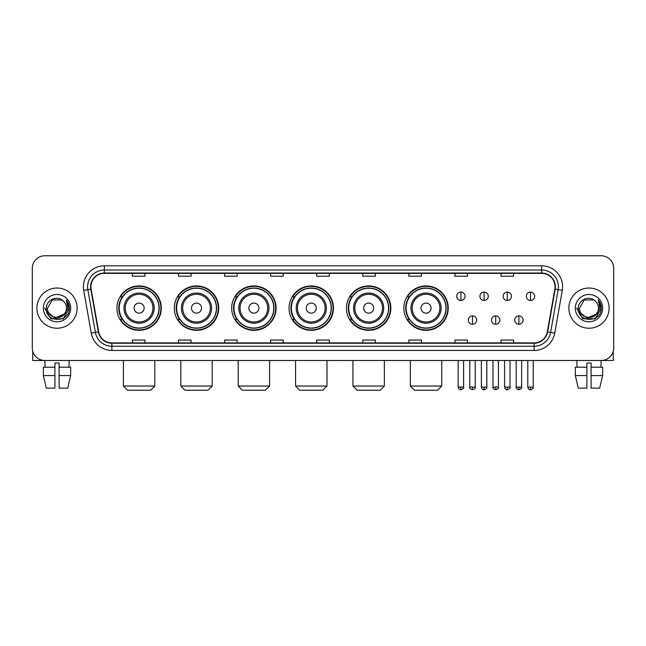 <?xml version="1.0" encoding="UTF-8"?>
<svg xmlns="http://www.w3.org/2000/svg" width="646" height="646" viewBox="0 0 646 646"><rect width="100%" height="100%" fill="white"/><g stroke="black" fill="none" stroke-linecap="round" stroke-linejoin="round"><path stroke-width="0.97" d="M403.847 308.134A22.198 22.198 0 0 0 426.045 330.332A22.198 22.198 0 0 0 448.243 308.134A22.198 22.198 0 0 0 426.045 285.928A22.198 22.198 0 0 0 403.847 308.134M346.458 308.134A22.198 22.198 0 0 0 368.656 330.332A22.198 22.198 0 0 0 390.854 308.134A22.198 22.198 0 0 0 368.656 285.928A22.198 22.198 0 0 0 346.458 308.134M289.069 308.134A22.198 22.198 0 0 0 311.275 330.332A22.198 22.198 0 0 0 333.473 308.134A22.198 22.198 0 0 0 311.275 285.928A22.198 22.198 0 0 0 289.069 308.134M231.688 308.134A22.198 22.198 0 0 0 253.886 330.332A22.198 22.198 0 0 0 276.084 308.134A22.198 22.198 0 0 0 253.886 285.928A22.198 22.198 0 0 0 231.688 308.134M174.299 308.134A22.198 22.198 0 0 0 196.497 330.332A22.198 22.198 0 0 0 218.703 308.134A22.198 22.198 0 0 0 196.497 285.928A22.198 22.198 0 0 0 174.299 308.134M116.91 308.134A22.198 22.198 0 0 0 139.116 330.332A22.198 22.198 0 0 0 161.314 308.134A22.198 22.198 0 0 0 139.116 285.928A22.198 22.198 0 0 0 116.91 308.134M122.239 319.439A20.317 20.317 0 0 1 122.239 296.821M179.62 319.439A20.317 20.317 0 0 1 179.62 296.821M237.009 319.439A20.317 20.317 0 0 1 237.009 296.821M294.398 319.439A20.317 20.317 0 0 1 294.398 296.821M351.779 319.439A20.317 20.317 0 0 1 351.779 296.821M409.168 319.439A20.317 20.317 0 0 1 409.168 296.821M32.3 268.34L32.3 347.919A12.565 12.565 0 0 0 44.865 360.492L601.135 360.492A12.565 12.565 0 0 0 613.7 347.919L613.7 268.34A12.565 12.565 0 0 0 601.135 255.768L44.865 255.768A12.565 12.565 0 0 0 32.3 268.34L32.3 347.919M36.911 308.134A20.107 20.107 0 0 0 57.018 328.233A20.107 20.107 0 0 0 77.116 308.134A20.107 20.107 0 0 0 57.018 288.027A20.107 20.107 0 0 0 36.911 308.134A20.107 20.107 0 0 0 57.018 328.233A20.107 20.107 0 0 0 77.116 308.134A20.107 20.107 0 0 0 57.018 288.027A20.107 20.107 0 0 0 36.911 308.134M568.884 308.134A20.107 20.107 0 0 0 588.982 328.233A20.107 20.107 0 0 0 609.089 308.134A20.107 20.107 0 0 0 588.982 288.027A20.107 20.107 0 0 0 568.884 308.134A20.107 20.107 0 0 0 588.982 328.233A20.107 20.107 0 0 0 609.089 308.134A20.107 20.107 0 0 0 588.982 288.027A20.107 20.107 0 0 0 568.884 308.134M90.941 286.767A13.405 13.405 0 0 1 104.345 273.363L541.655 273.363A13.405 13.405 0 0 1 554.857 289.093L547.323 331.818A13.405 13.405 0 0 1 534.121 342.897L111.879 342.897A13.405 13.405 0 0 1 98.677 331.818L91.143 289.093A13.405 13.405 0 0 1 90.941 286.767M90.61 286.767A13.736 13.736 0 0 0 90.82 289.15L98.353 331.874A13.736 13.736 0 0 0 111.879 343.228L534.121 343.228A13.736 13.736 0 0 0 547.647 331.874L555.18 289.15A13.736 13.736 0 0 0 541.655 273.032L104.345 273.032A13.736 13.736 0 0 0 90.61 286.767M83.722 290.401A20.947 20.947 0 0 1 104.345 265.821L541.655 265.821A20.947 20.947 0 0 1 562.278 290.401L554.744 333.126A20.947 20.947 0 0 1 534.121 350.439L111.879 350.439A20.947 20.947 0 0 1 91.256 333.126L83.722 290.401L87.848 289.674A16.756 16.756 0 0 1 104.345 270.012L541.655 270.012A16.756 16.756 0 0 1 558.152 289.674L550.618 332.399A16.756 16.756 0 0 1 534.121 346.248L111.879 346.248A16.756 16.756 0 0 1 95.382 332.399L87.848 289.674A16.756 16.756 0 0 1 87.59 286.767M601.135 255.768L44.865 255.768M45.05 367.194L44.865 360.492L601.135 360.492L600.95 367.194M613.7 347.919L613.7 268.34M547.647 331.874L550.618 332.399L558.152 289.674L562.278 290.401M316.718 273.363L316.718 276.197L329.282 276.197L329.282 273.363M270.642 273.363L270.642 276.197L283.206 276.197L283.206 273.363M224.566 273.363L224.566 276.197L237.13 276.197L237.13 273.363M178.49 273.363L178.49 276.197L191.054 276.197L191.054 273.363M132.414 273.363L132.414 276.197L144.979 276.197L144.979 273.363M362.794 273.363L362.794 276.197L375.358 276.197L375.358 273.363M408.87 273.363L408.87 276.197L421.434 276.197L421.434 273.363M454.945 273.363L454.945 276.197L467.51 276.197L467.51 273.363M501.021 273.363L501.021 276.197L513.586 276.197L513.586 273.363M329.282 342.897L329.282 340.062L316.718 340.062L316.718 342.897M283.206 342.897L283.206 340.062L270.642 340.062L270.642 342.897M237.13 342.897L237.13 340.062L224.566 340.062L224.566 342.897M191.054 342.897L191.054 340.062L178.49 340.062L178.49 342.897M144.979 342.897L144.979 340.062L132.414 340.062L132.414 342.897M375.358 342.897L375.358 340.062L362.794 340.062L362.794 342.897M421.434 342.897L421.434 340.062L408.87 340.062L408.87 342.897M467.51 342.897L467.51 340.062L454.945 340.062L454.945 342.897M513.586 342.897L513.586 340.062L501.021 340.062L501.021 342.897M64.269 314.214C59.246 321.005 47.053 316.661 47.546 308.134C46.964 320.343 67.063 320.343 66.481 308.134C67.063 320.343 46.964 320.343 47.546 308.134L52.278 299.93L61.75 299.93L63.219 300.979C57.405 294.891 46.221 299.905 46.326 308.134C45.26 322.742 68.952 323.129 69.34 308.836L69.356 308.134C69.324 305.025 68.29 302.296 66.263 299.946L67.895 308.134L64.269 314.214A9.464 9.464 0 0 0 66.481 308.134C67.063 320.343 46.964 320.343 47.546 308.134L52.278 299.93M66.481 308.134A9.464 9.464 0 0 0 63.219 300.979M64.875 313.706L54.999 318.187L46.617 311.202M43.355 308.134A13.655 13.655 0 0 0 57.018 321.789A13.655 13.655 0 0 0 70.672 308.134A13.655 13.655 0 0 0 57.018 294.471A13.655 13.655 0 0 0 43.355 308.134M66.263 299.946L69.356 308.489L68.783 304.387L69.356 308.489L68.783 304.387L69.356 308.489L66.352 300.051L69.356 308.489L66.352 300.051L69.356 308.134L63.187 318.825L50.84 318.825L44.671 308.134M66.352 300.051L69.356 308.497M32.72 351.141L32.72 360.492L81.307 360.492M43.347 367.194L43.347 375.568L46.326 388.133L43.347 375.568L43.347 367.194L54.918 367.194L54.918 363.004L59.109 363.004L59.109 367.194L70.68 367.194L70.68 375.568L67.701 388.133L70.68 375.568L59.109 375.568L59.109 367.194M69.162 360.492L68.977 367.194M54.918 367.194L54.918 388.133L46.326 388.133M43.347 375.568L54.918 375.568M67.701 388.133L59.109 388.133L59.109 375.568M150.631 390.232L127.593 390.232L123.402 386.042L154.822 386.042L150.631 390.232M144.139 308.134A5.023 5.023 0 0 0 139.116 303.103A5.023 5.023 0 0 0 134.085 308.134A5.023 5.023 0 0 0 139.116 313.157A5.023 5.023 0 0 0 144.139 308.134M154.192 308.134A15.076 15.076 0 0 0 139.116 293.05A15.076 15.076 0 0 0 124.032 308.134A15.076 15.076 0 0 0 139.116 323.21A15.076 15.076 0 0 0 154.192 308.134A15.076 15.076 0 0 1 139.116 323.21A15.076 15.076 0 0 1 124.032 308.134M159.013 308.134A19.897 19.897 0 0 0 139.116 288.237A19.897 19.897 0 0 0 119.219 308.134A19.897 19.897 0 0 0 139.116 328.023A19.897 19.897 0 0 0 159.013 308.134M160.894 308.134A21.778 21.778 0 0 1 120.495 319.439L122.514 319.439A20.083 20.083 0 0 0 152.399 323.186A20.083 20.083 0 0 0 152.399 293.074A20.083 20.083 0 0 0 122.514 296.821L120.495 296.821A21.778 21.778 0 0 1 160.894 308.134M208.02 390.232L184.982 390.232L180.791 386.042L212.211 386.042L208.02 390.232M201.528 308.134A5.023 5.023 0 0 0 196.497 303.103A5.023 5.023 0 0 0 191.474 308.134A5.023 5.023 0 0 0 196.497 313.157A5.023 5.023 0 0 0 201.528 308.134M211.581 308.134A15.076 15.076 0 0 0 196.497 293.05A15.076 15.076 0 0 0 181.421 308.134A15.076 15.076 0 0 0 196.497 323.21A15.076 15.076 0 0 0 211.581 308.134A15.076 15.076 0 0 1 196.497 323.21A15.076 15.076 0 0 1 181.421 308.134M216.394 308.134A19.897 19.897 0 0 0 196.497 288.237A19.897 19.897 0 0 0 176.6 308.134A19.897 19.897 0 0 0 196.497 328.023A19.897 19.897 0 0 0 216.394 308.134M218.283 308.134A21.778 21.778 0 0 1 177.884 319.439L179.903 319.439A20.083 20.083 0 0 0 209.788 323.186A20.083 20.083 0 0 0 209.788 293.074A20.083 20.083 0 0 0 179.903 296.821L177.884 296.821A21.778 21.778 0 0 1 218.283 308.134M265.401 390.232L242.363 390.232L238.18 386.042L269.592 386.042L265.401 390.232M258.909 308.134A5.023 5.023 0 0 0 253.886 303.103A5.023 5.023 0 0 0 248.855 308.134A5.023 5.023 0 0 0 253.886 313.157A5.023 5.023 0 0 0 258.909 308.134M268.962 308.134A15.076 15.076 0 0 0 253.886 293.05A15.076 15.076 0 0 0 238.802 308.134A15.076 15.076 0 0 0 253.886 323.21A15.076 15.076 0 0 0 268.962 308.134A15.076 15.076 0 0 1 253.886 323.21A15.076 15.076 0 0 1 238.802 308.134M273.783 308.134A19.897 19.897 0 0 0 253.886 288.237A19.897 19.897 0 0 0 233.989 308.134A19.897 19.897 0 0 0 253.886 328.023A19.897 19.897 0 0 0 273.783 308.134M275.664 308.134A21.778 21.778 0 0 1 235.273 319.439L237.292 319.439A20.083 20.083 0 0 0 267.169 323.186A20.083 20.083 0 0 0 267.169 293.074A20.083 20.083 0 0 0 237.292 296.821L235.273 296.821A21.778 21.778 0 0 1 275.664 308.134M322.79 390.232L299.752 390.232L295.561 386.042L326.981 386.042L322.79 390.232M316.298 308.134A5.023 5.023 0 0 0 311.275 303.103A5.023 5.023 0 0 0 306.244 308.134A5.023 5.023 0 0 0 311.275 313.157A5.023 5.023 0 0 0 316.298 308.134M326.351 308.134A15.076 15.076 0 0 0 311.275 293.05A15.076 15.076 0 0 0 296.191 308.134A15.076 15.076 0 0 0 311.275 323.21A15.076 15.076 0 0 0 326.351 308.134A15.076 15.076 0 0 1 311.275 323.21A15.076 15.076 0 0 1 296.191 308.134M331.172 308.134A19.897 19.897 0 0 0 311.275 288.237A19.897 19.897 0 0 0 291.378 308.134A19.897 19.897 0 0 0 311.275 328.023A19.897 19.897 0 0 0 331.172 308.134M333.053 308.134A21.778 21.778 0 0 1 292.654 319.439L294.673 319.439A20.083 20.083 0 0 0 324.558 323.186A20.083 20.083 0 0 0 324.558 293.074A20.083 20.083 0 0 0 294.673 296.821L292.654 296.821A21.778 21.778 0 0 1 333.053 308.134M380.179 390.232L357.141 390.232L352.95 386.042L384.362 386.042L380.179 390.232M373.687 308.134A5.023 5.023 0 0 0 368.656 303.103A5.023 5.023 0 0 0 363.633 308.134A5.023 5.023 0 0 0 368.656 313.157A5.023 5.023 0 0 0 373.687 308.134M383.74 308.134A15.076 15.076 0 0 0 368.656 293.05A15.076 15.076 0 0 0 353.58 308.134A15.076 15.076 0 0 0 368.656 323.21A15.076 15.076 0 0 0 383.74 308.134A15.076 15.076 0 0 1 368.656 323.21A15.076 15.076 0 0 1 353.58 308.134M388.553 308.134A19.897 19.897 0 0 0 368.656 288.237A19.897 19.897 0 0 0 348.759 308.134A19.897 19.897 0 0 0 368.656 328.023A19.897 19.897 0 0 0 388.553 308.134M390.442 308.134A21.778 21.778 0 0 1 350.043 319.439L352.062 319.439A20.083 20.083 0 0 0 381.947 323.186A20.083 20.083 0 0 0 381.947 293.074A20.083 20.083 0 0 0 352.062 296.821L350.043 296.821A21.778 21.778 0 0 1 390.442 308.134M437.56 390.232L414.522 390.232L410.339 386.042L441.751 386.042L437.56 390.232M431.068 308.134A5.023 5.023 0 0 0 426.045 303.103A5.023 5.023 0 0 0 421.014 308.134A5.023 5.023 0 0 0 426.045 313.157A5.023 5.023 0 0 0 431.068 308.134M441.121 308.134A15.076 15.076 0 0 0 426.045 293.05A15.076 15.076 0 0 0 410.961 308.134A15.076 15.076 0 0 0 426.045 323.21A15.076 15.076 0 0 0 441.121 308.134A15.076 15.076 0 0 1 426.045 323.21A15.076 15.076 0 0 1 410.961 308.134M445.942 308.134A19.897 19.897 0 0 0 426.045 288.237A19.897 19.897 0 0 0 406.148 308.134A19.897 19.897 0 0 0 426.045 328.023A19.897 19.897 0 0 0 445.942 308.134M447.823 308.134A21.778 21.778 0 0 1 407.432 319.439L409.443 319.439A20.083 20.083 0 0 0 439.328 323.186A20.083 20.083 0 0 0 439.328 293.074A20.083 20.083 0 0 0 409.443 296.821L407.432 296.821A21.778 21.778 0 0 1 447.823 308.134M460.897 292.089A4.191 4.191 0 0 0 456.706 296.272A4.191 4.191 0 0 0 460.897 300.463A4.191 4.191 0 0 0 465.08 296.272A4.191 4.191 0 0 0 460.897 292.089L460.897 300.463A4.191 4.191 0 0 0 465.08 296.272A4.191 4.191 0 0 0 460.897 292.089M484.096 292.089A4.191 4.191 0 0 0 479.913 296.272A4.191 4.191 0 0 0 484.096 300.463A4.191 4.191 0 0 0 488.287 296.272A4.191 4.191 0 0 0 484.096 292.089L484.096 300.463A4.191 4.191 0 0 0 488.287 296.272A4.191 4.191 0 0 0 484.096 292.089M507.304 292.089A4.191 4.191 0 0 0 503.113 296.272A4.191 4.191 0 0 0 507.304 300.463A4.191 4.191 0 0 0 511.495 296.272A4.191 4.191 0 0 0 507.304 292.089L507.304 300.463A4.191 4.191 0 0 0 511.495 296.272A4.191 4.191 0 0 0 507.304 292.089M530.511 292.089A4.191 4.191 0 0 0 526.32 296.272A4.191 4.191 0 0 0 530.511 300.463A4.191 4.191 0 0 0 534.702 296.272A4.191 4.191 0 0 0 530.511 292.089L530.511 300.463A4.191 4.191 0 0 0 534.702 296.272A4.191 4.191 0 0 0 530.511 292.089M472.501 315.878A4.191 4.191 0 0 0 468.31 320.069A4.191 4.191 0 0 0 472.501 324.26A4.191 4.191 0 0 0 476.683 320.069A4.191 4.191 0 0 0 472.501 315.878L472.501 324.26A4.191 4.191 0 0 0 476.683 320.069A4.191 4.191 0 0 0 472.501 315.878M495.7 315.878A4.191 4.191 0 0 0 491.517 320.069A4.191 4.191 0 0 0 495.7 324.26A4.191 4.191 0 0 0 499.891 320.069A4.191 4.191 0 0 0 495.7 315.878L495.7 324.26A4.191 4.191 0 0 0 499.891 320.069A4.191 4.191 0 0 0 495.7 315.878M518.908 315.878A4.191 4.191 0 0 0 514.717 320.069A4.191 4.191 0 0 0 518.908 324.26A4.191 4.191 0 0 0 523.098 320.069A4.191 4.191 0 0 0 518.908 315.878L518.908 324.26A4.191 4.191 0 0 0 523.098 320.069A4.191 4.191 0 0 0 518.908 315.878M613.28 351.141L613.28 360.492L564.693 360.492M575.32 367.194L575.32 375.568L578.299 388.133L575.32 375.568L575.32 367.194L586.891 367.194L586.891 363.004L591.082 363.004L591.082 367.194L602.653 367.194L602.653 375.568L599.674 388.133L602.653 375.568L591.082 375.568L591.082 367.194M586.891 367.194L586.891 388.133L578.299 388.133M575.32 375.568L586.891 375.568M599.674 388.133L591.082 388.133L591.082 375.568M576.838 360.492L577.023 367.194M598.454 308.134C599.036 320.343 578.937 320.343 579.519 308.134L584.25 299.93L593.722 299.93L595.184 300.979C589.378 294.891 578.194 299.905 578.299 308.134C577.233 322.742 600.925 323.129 601.313 308.836L601.329 308.134C601.297 305.025 600.263 302.296 598.236 299.946L599.868 308.134L596.242 314.214A9.464 9.464 0 0 0 598.454 308.134C599.036 320.343 578.937 320.343 579.519 308.134C578.937 320.343 599.036 320.343 598.454 308.134A9.464 9.464 0 0 0 595.184 300.979M596.242 314.214C591.219 321.005 579.026 316.661 579.519 308.134M596.847 313.706L586.972 318.187L578.59 311.202M575.328 308.134A13.655 13.655 0 0 0 588.982 321.789A13.655 13.655 0 0 0 602.645 308.134A13.655 13.655 0 0 0 588.982 294.471A13.655 13.655 0 0 0 575.328 308.134M598.236 299.946L601.329 308.489L600.756 304.387L601.329 308.489L600.756 304.387L601.329 308.489L598.325 300.051L601.329 308.489L598.325 300.051L601.329 308.134L595.16 318.825L582.813 318.825L576.644 308.134M598.325 300.051L601.329 308.497M541.655 265.821L541.655 273.032M87.848 289.674L90.82 289.15M111.879 350.439L111.879 343.228M534.121 343.228L534.121 350.439M91.256 333.126L98.353 331.874M555.18 289.15L558.152 289.674M104.345 265.821L104.345 273.032M550.618 332.399L554.744 333.126M152.965 308.134A13.857 13.857 0 0 0 139.116 294.277A13.857 13.857 0 0 0 125.259 308.134A13.857 13.857 0 0 0 139.116 321.983A13.857 13.857 0 0 0 152.965 308.134M210.354 308.134A13.857 13.857 0 0 0 196.497 294.277A13.857 13.857 0 0 0 182.648 308.134A13.857 13.857 0 0 0 196.497 321.983A13.857 13.857 0 0 0 210.354 308.134M267.735 308.134A13.857 13.857 0 0 0 253.886 294.277A13.857 13.857 0 0 0 240.029 308.134A13.857 13.857 0 0 0 253.886 321.983A13.857 13.857 0 0 0 267.735 308.134M325.124 308.134A13.857 13.857 0 0 0 311.275 294.277A13.857 13.857 0 0 0 297.418 308.134A13.857 13.857 0 0 0 311.275 321.983A13.857 13.857 0 0 0 325.124 308.134M382.513 308.134A13.857 13.857 0 0 0 368.656 294.277A13.857 13.857 0 0 0 354.807 308.134A13.857 13.857 0 0 0 368.656 321.983A13.857 13.857 0 0 0 382.513 308.134M439.894 308.134A13.857 13.857 0 0 0 426.045 294.277A13.857 13.857 0 0 0 412.188 308.134A13.857 13.857 0 0 0 426.045 321.983A13.857 13.857 0 0 0 439.894 308.134M460.897 387.091L458.167 387.091C458.644 389.029 459.556 389.934 460.897 389.813L460.897 387.091L463.618 387.091L463.618 360.492M484.096 387.091L481.375 387.091C481.851 389.029 482.764 389.934 484.096 389.813L484.096 387.091L486.826 387.091L486.826 360.492M507.304 387.091L504.583 387.091C505.059 389.029 505.963 389.934 507.304 389.813L507.304 387.091L510.025 387.091L510.025 360.492M530.511 387.091L527.79 387.091C528.267 389.029 529.171 389.934 530.511 389.813L530.511 387.091L533.233 387.091L533.233 360.492M472.501 387.091L469.771 387.091C469.222 387.955 470.127 388.868 472.501 389.813L472.501 387.091L475.222 387.091L475.222 360.492M495.7 387.091L492.979 387.091C492.43 387.955 493.334 388.868 495.7 389.813L495.7 387.091L498.421 387.091L498.421 360.492M518.908 387.091L516.186 387.091C515.637 387.955 516.542 388.868 518.908 389.813L518.908 387.091L521.629 387.091L521.629 360.492M154.822 360.492L154.822 386.042M123.402 360.492L123.402 386.042M212.211 360.492L212.211 386.042M180.791 360.492L180.791 386.042M269.592 360.492L269.592 386.042M238.18 360.492L238.18 386.042M326.981 360.492L326.981 386.042M295.561 360.492L295.561 386.042M384.362 360.492L384.362 386.042M352.95 360.492L352.95 386.042M441.751 360.492L441.751 386.042M410.339 360.492L410.339 386.042M458.167 387.091L458.167 360.492M463.618 387.091C464.167 387.955 463.263 388.868 460.897 389.813M481.375 387.091L481.375 360.492M486.826 387.091C487.375 387.955 486.47 388.868 484.096 389.813M504.583 387.091L504.583 360.492M510.025 387.091C510.582 387.955 509.67 388.868 507.304 389.813M527.79 387.091L527.79 360.492M533.233 387.091C533.79 387.955 532.877 388.868 530.511 389.813M469.771 387.091L469.771 360.492M475.222 387.091C475.771 387.955 474.867 388.868 472.501 389.813M492.979 387.091L492.979 360.492M498.421 387.091C498.978 387.955 498.074 388.868 495.7 389.813M516.186 387.091L516.186 360.492M521.629 387.091C522.186 387.955 521.274 388.868 518.908 389.813"/></g></svg>
